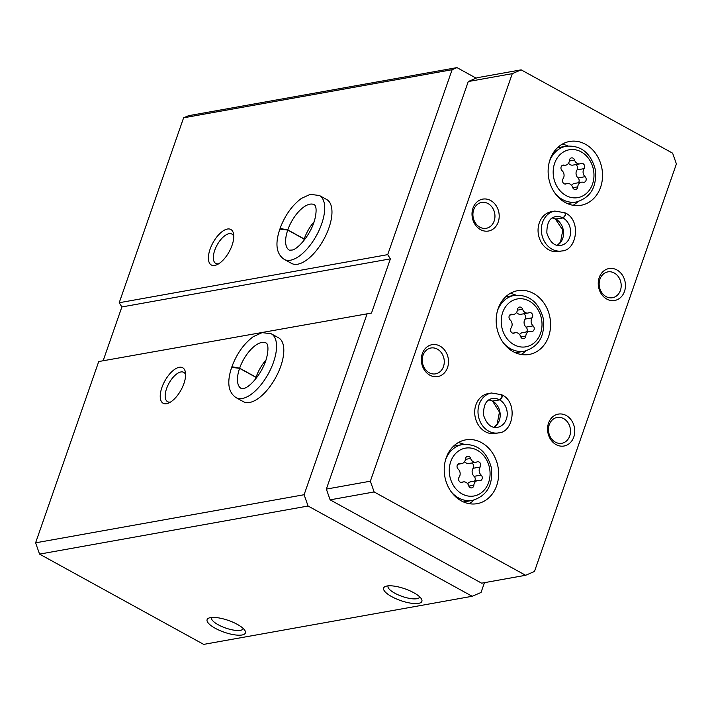 <?xml version="1.0" encoding="UTF-8"?>
<svg xmlns="http://www.w3.org/2000/svg" width="712" height="712" viewBox="0 0 712 712"><rect width="100%" height="100%" fill="white"/><g stroke="black" fill="none" stroke-linecap="round" stroke-linejoin="round"><path stroke-width="1.07" d="M476.141 78.16L456.979 67.613L188.475 115.718L183.607 117.809L119.207 302.733L387.711 254.638L390.381 258.857L371.513 313.04L98.728 361.545L35.6 542.829L39.569 554.114L203.685 644.387L472.181 596.282L481.027 592.482L484.454 582.665M166.59 403.704A20.256 9.265 -61.2 0 0 168.735 403.019A20.256 9.265 -61.2 0 0 185.476 372.59A20.256 9.265 -61.2 0 0 165.745 379.407A20.256 9.265 -61.2 0 0 166.59 403.704M271.272 333.795A36.454 16.679 -61.2 0 1 268.317 373.782A36.454 16.679 -61.2 0 1 236.135 397.688L243.388 401.684A36.454 16.679 -61.2 0 0 249.556 402.485A36.454 16.679 -61.2 0 0 278.445 372.02A36.454 16.679 -61.2 0 0 278.534 337.791L271.272 333.795L262.167 332.611L253.258 336.669C243.905 343.656 236.785 353.677 231.898 366.725L239.641 368.193L256.053 377.218A25.926 11.864 -61.2 0 1 266.03 359.925M35.6 542.829L304.104 494.724L308.065 506.018L472.181 596.282M367.232 313.44L304.104 494.724M214.748 265.425A20.256 9.265 -61.2 0 0 216.893 264.748A20.256 9.265 -61.2 0 0 233.625 234.31A20.256 9.265 -61.2 0 0 213.903 241.137A20.256 9.265 -61.2 0 0 214.748 265.425M319.43 195.524A36.454 16.679 -61.2 0 1 316.475 235.503A36.454 16.679 -61.2 0 1 284.284 259.408L291.546 263.404A36.454 16.679 -61.2 0 0 297.705 264.205A36.454 16.679 -61.2 0 0 326.603 233.741A36.454 16.679 -61.2 0 0 326.683 199.511L319.43 195.524L310.325 194.332L301.416 198.39C292.062 205.385 284.942 215.398 280.047 228.454L287.79 229.914L304.202 238.947A25.926 11.864 -61.2 0 1 314.179 221.646M183.607 117.809L452.111 69.714L387.711 254.638M215.246 628.278A20.256 6.248 -160.8 0 0 236.989 635.113A20.256 6.248 -160.8 0 0 245.008 630.69A20.256 6.248 -160.8 0 0 228.303 620.401A20.256 6.248 -160.8 0 0 208.821 618.087A20.256 6.248 -160.8 0 0 215.246 628.278M391.751 596.656A20.256 6.248 -160.8 0 0 413.503 603.491A20.256 6.248 -160.8 0 0 421.513 599.068A20.256 6.248 -160.8 0 0 404.808 588.779A20.256 6.248 -160.8 0 0 385.325 586.466A20.256 6.248 -160.8 0 0 391.751 596.656M39.569 554.114L308.065 506.018M119.207 302.733L121.877 306.952L103.142 360.753M456.979 67.613L452.111 69.714M121.877 306.952L390.381 258.857M388.102 585.851A16.75 5.171 -160.8 0 0 388.04 586.029A16.75 5.171 -160.8 0 0 394.751 593.167A16.75 5.171 -160.8 0 0 419.671 597.039A16.75 5.171 -160.8 0 0 419.715 596.861M211.597 617.473A16.75 5.171 -160.8 0 0 211.526 617.642A16.75 5.171 -160.8 0 0 218.246 624.78A16.75 5.171 -160.8 0 0 243.157 628.66A16.75 5.171 -160.8 0 0 243.21 628.482M185.627 374.699A16.75 7.663 -61.2 0 0 183.732 372.332A16.75 7.663 -61.2 0 0 168.949 383.314A16.75 7.663 -61.2 0 0 167.587 401.684A16.75 7.663 -61.2 0 0 170.417 402.049A16.75 7.663 -61.2 0 0 170.595 402.022M233.776 236.42A16.75 7.663 -61.2 0 0 231.881 234.061A16.75 7.663 -61.2 0 0 217.098 245.035A16.75 7.663 -61.2 0 0 215.745 263.404A16.75 7.663 -61.2 0 0 218.575 263.778A16.75 7.663 -61.2 0 0 218.753 263.743M565.194 202.484A32.405 27.02 79.8 0 0 581.045 205.279A32.405 27.02 79.8 0 0 601.934 168.611A32.405 27.02 79.8 0 0 569.618 141.474A32.405 27.02 79.8 0 0 548.222 168.602A32.405 27.02 79.8 0 0 565.194 202.484M461.287 500.874A32.405 27.02 79.8 0 0 477.138 503.66A32.405 27.02 79.8 0 0 498.026 466.992A32.405 27.02 79.8 0 0 465.71 439.865A32.405 27.02 79.8 0 0 444.315 466.992A32.405 27.02 79.8 0 0 461.287 500.874M513.245 351.675A32.405 27.02 79.8 0 0 529.096 354.469A32.405 27.02 79.8 0 0 549.984 317.801A32.405 27.02 79.8 0 0 517.668 290.665A32.405 27.02 79.8 0 0 496.273 317.801A32.405 27.02 79.8 0 0 513.245 351.675M561.928 250.944A20.256 16.892 79.8 0 1 541.734 233.981A20.256 16.892 79.8 0 1 554.79 211.064L551.489 211.66A20.256 16.892 79.8 0 0 538.112 228.614A20.256 16.892 79.8 0 0 548.721 249.787A20.256 16.892 79.8 0 0 558.635 251.532L561.928 250.944C577.005 250.464 581.366 220.053 565.381 212.986M498.569 432.887A20.256 16.892 79.8 0 1 478.375 415.924A20.256 16.892 79.8 0 1 491.431 393.006L488.129 393.603A20.256 16.892 79.8 0 0 474.753 410.557A20.256 16.892 79.8 0 0 485.362 431.73A20.256 16.892 79.8 0 0 495.276 433.475L498.569 432.887C513.646 432.407 518.007 401.995 502.022 394.929M480.529 229.629A16.207 13.51 79.8 0 0 499.067 213.805A16.207 13.51 79.8 0 0 477.2 201.781A16.207 13.51 79.8 0 0 480.529 229.629M429.843 375.18A16.207 13.51 79.8 0 0 448.382 359.364A16.207 13.51 79.8 0 0 426.515 347.331A16.207 13.51 79.8 0 0 429.843 375.18M606.775 299.067A16.207 13.51 79.8 0 0 625.314 283.243A16.207 13.51 79.8 0 0 603.447 271.219A16.207 13.51 79.8 0 0 606.775 299.067M556.09 444.617A16.207 13.51 79.8 0 0 574.629 428.802A16.207 13.51 79.8 0 0 552.761 416.769A16.207 13.51 79.8 0 0 556.09 444.617M672.626 153.178L521.131 69.847L512.284 73.656L370.356 481.205L374.138 491.956L525.625 575.287L534.472 571.478L676.4 163.929L672.626 153.178M512.284 73.656L468.265 81.542L477.111 77.733L521.131 69.847M468.265 81.542L326.345 489.091L370.356 481.205M326.345 489.091L330.119 499.842L374.138 491.956M330.119 499.842L481.615 583.173L525.625 575.287M555.378 442.161A13.136 10.956 79.8 0 0 561.804 443.291A13.136 10.956 79.8 0 0 570.268 428.428A13.136 10.956 79.8 0 0 557.176 417.437A13.136 10.956 79.8 0 0 548.507 428.428A13.136 10.956 79.8 0 0 555.378 442.161M606.072 296.601A13.136 10.956 79.8 0 0 612.489 297.732A13.136 10.956 79.8 0 0 620.953 282.878A13.136 10.956 79.8 0 0 607.861 271.877A13.136 10.956 79.8 0 0 599.192 282.878A13.136 10.956 79.8 0 0 606.072 296.601M429.14 372.723A13.136 10.956 79.8 0 0 435.566 373.853A13.136 10.956 79.8 0 0 444.03 358.99A13.136 10.956 79.8 0 0 430.929 347.999A13.136 10.956 79.8 0 0 422.26 358.99A13.136 10.956 79.8 0 0 429.14 372.723M479.826 227.164A13.136 10.956 79.8 0 0 486.252 228.294A13.136 10.956 79.8 0 0 494.715 213.44A13.136 10.956 79.8 0 0 481.615 202.439A13.136 10.956 79.8 0 0 472.946 213.44A13.136 10.956 79.8 0 0 479.826 227.164M532.14 317.819A3.186 2.661 79.8 0 0 532.327 314.188A3.186 2.661 79.8 0 0 529.488 312.55A3.186 2.661 79.8 0 0 528.927 312.728A5.58 4.655 79.8 0 1 527.948 313.04A5.58 4.655 79.8 0 1 522.599 309.248A3.186 2.661 79.8 0 0 519.546 307.086A3.186 2.661 79.8 0 0 517.437 309.738A5.58 4.655 79.8 0 1 513.753 314.375A5.58 4.655 79.8 0 1 512.079 314.312A3.186 2.661 79.8 0 0 511.118 314.277A3.186 2.661 79.8 0 0 509.053 316.582A3.186 2.661 79.8 0 0 510.13 319.884A5.58 4.655 79.8 0 1 511.1 327.947A3.186 2.661 79.8 0 0 510.913 331.578A3.186 2.661 79.8 0 0 513.753 333.216A3.186 2.661 79.8 0 0 514.313 333.038A5.58 4.655 79.8 0 1 515.292 332.727A5.58 4.655 79.8 0 1 520.641 336.518A3.186 2.661 79.8 0 0 523.694 338.681A3.186 2.661 79.8 0 0 525.803 336.028A5.58 4.655 79.8 0 1 529.488 331.392A5.58 4.655 79.8 0 1 531.161 331.454A3.186 2.661 79.8 0 0 532.122 331.489A3.186 2.661 79.8 0 0 534.187 329.184A3.186 2.661 79.8 0 0 533.101 325.882A5.58 4.655 79.8 0 1 532.14 317.819L525.1 319.083A5.58 4.655 79.8 0 0 526.061 327.137L533.101 325.882M521.148 354.478A32.405 27.02 79.8 0 0 525.928 350.865M515.942 295.151A32.405 27.02 79.8 0 0 510.21 293.415M516.556 312.426A5.58 4.655 79.8 0 0 520.899 314.303L527.948 313.04M529.488 331.392L522.439 332.655A5.58 4.655 79.8 0 0 519.635 334.604M526.471 331.934A3.186 2.661 79.8 0 0 526.061 327.137M525.1 319.083A3.186 2.661 79.8 0 0 523.418 313.85M480.191 467.019A3.186 2.661 79.8 0 0 480.369 463.387A3.186 2.661 79.8 0 0 477.529 461.741A3.186 2.661 79.8 0 0 476.969 461.919A5.58 4.655 79.8 0 1 475.99 462.239A5.58 4.655 79.8 0 1 470.641 458.439A3.186 2.661 79.8 0 0 467.588 456.276A3.186 2.661 79.8 0 0 465.488 458.928A5.58 4.655 79.8 0 1 461.803 463.565A5.58 4.655 79.8 0 1 460.121 463.503A3.186 2.661 79.8 0 0 459.16 463.468A3.186 2.661 79.8 0 0 457.095 465.773A3.186 2.661 79.8 0 0 458.181 469.083A5.58 4.655 79.8 0 1 459.142 477.138A3.186 2.661 79.8 0 0 458.964 480.769A3.186 2.661 79.8 0 0 461.803 482.407A3.186 2.661 79.8 0 0 462.364 482.229A5.58 4.655 79.8 0 1 463.343 481.917A5.58 4.655 79.8 0 1 468.683 485.709A3.186 2.661 79.8 0 0 471.744 487.88A3.186 2.661 79.8 0 0 473.845 485.228A5.58 4.655 79.8 0 1 477.529 480.582A5.58 4.655 79.8 0 1 479.212 480.644A3.186 2.661 79.8 0 0 480.173 480.689A3.186 2.661 79.8 0 0 482.229 478.375A3.186 2.661 79.8 0 0 481.152 475.073A5.58 4.655 79.8 0 1 480.191 467.019L473.142 468.274A5.58 4.655 79.8 0 0 474.112 476.337L481.152 475.073M463.993 444.341A32.405 27.02 79.8 0 0 458.252 442.606M469.19 503.678A32.405 27.02 79.8 0 0 473.969 500.055M584.098 168.628A3.186 2.661 79.8 0 0 584.276 164.997A3.186 2.661 79.8 0 0 581.437 163.36A3.186 2.661 79.8 0 0 580.876 163.537A5.58 4.655 79.8 0 1 579.897 163.849A5.58 4.655 79.8 0 1 574.548 160.058A3.186 2.661 79.8 0 0 571.496 157.886A3.186 2.661 79.8 0 0 569.395 160.538A5.58 4.655 79.8 0 1 565.711 165.184A5.58 4.655 79.8 0 1 564.029 165.122A3.186 2.661 79.8 0 0 563.067 165.086A3.186 2.661 79.8 0 0 561.012 167.391A3.186 2.661 79.8 0 0 562.088 170.693A5.58 4.655 79.8 0 1 563.05 178.748A3.186 2.661 79.8 0 0 562.872 182.379A3.186 2.661 79.8 0 0 565.711 184.025A3.186 2.661 79.8 0 0 566.271 183.847A5.58 4.655 79.8 0 1 567.25 183.527A5.58 4.655 79.8 0 1 572.599 187.327A3.186 2.661 79.8 0 0 575.652 189.49A3.186 2.661 79.8 0 0 577.752 186.838A5.58 4.655 79.8 0 1 581.437 182.201A5.58 4.655 79.8 0 1 583.119 182.263A3.186 2.661 79.8 0 0 584.08 182.299A3.186 2.661 79.8 0 0 586.136 179.994A3.186 2.661 79.8 0 0 585.059 176.683A5.58 4.655 79.8 0 1 584.098 168.628L577.049 169.892A5.58 4.655 79.8 0 0 578.019 177.947L585.059 176.683M567.9 145.96A32.405 27.02 79.8 0 0 562.16 144.225M573.098 205.287A32.405 27.02 79.8 0 0 577.877 201.665M464.607 461.616A5.58 4.655 79.8 0 0 468.95 463.494L475.99 462.239M477.529 480.582L470.49 481.846A5.58 4.655 79.8 0 0 467.677 483.795M474.512 481.125A3.186 2.661 79.8 0 0 474.112 476.337M473.142 468.274A3.186 2.661 79.8 0 0 471.469 463.049M568.514 163.235A5.58 4.655 79.8 0 0 572.857 165.113L579.897 163.849M581.437 182.201L574.397 183.456A5.58 4.655 79.8 0 0 571.594 185.405M578.42 182.735A3.186 2.661 79.8 0 0 578.019 177.947M577.049 169.892A3.186 2.661 79.8 0 0 575.376 164.659M489.037 399.922L492.455 401.078L499.504 399.815C502.013 397.732 502.556 396.005 501.123 394.635M494.012 427.253A14.587 12.157 79.8 0 0 500.18 414.188A14.587 12.157 79.8 0 0 492.579 401.141L499.45 412.061L497.163 424.094L493.923 427.236M492.579 401.141L499.628 399.886C502.245 397.857 502.886 396.192 501.551 394.875M555.351 219.047L562.863 217.872C565.373 215.789 565.915 214.063 564.482 212.692M557.371 245.311A14.587 12.157 79.8 0 0 563.539 232.245A14.587 12.157 79.8 0 0 555.938 219.198L555.476 219.118M555.938 219.198L562.987 217.943C565.604 215.914 566.245 214.25 564.91 212.933M255.386 379.274A25.926 11.864 -61.2 0 1 256 377.369L239.588 368.335L231.676 367.365C226.71 382.291 228.196 392.392 236.135 397.688M303.543 240.994A25.926 11.864 -61.2 0 1 304.158 239.09L287.746 230.065L279.834 229.095C274.859 244.011 276.345 254.122 284.284 259.408M514.019 344.715A24.306 20.265 79.8 0 0 541.823 320.987A24.306 20.265 79.8 0 0 509.018 302.947A24.306 20.265 79.8 0 0 514.019 344.715M503.366 342.881A28.355 23.647 79.8 0 0 510.548 348.747A28.355 23.647 79.8 0 0 524.415 351.194C539.064 346.655 545.321 335.619 543.185 318.104C538.566 301.986 528.98 294.412 514.42 295.364A28.355 23.647 79.8 0 0 497.563 310.468M517.384 310.183L522.599 309.248M510.228 314.642L512.079 314.312M513.165 333.243L514.313 333.038M520.801 336.927L525.803 336.028M462.061 493.906A24.306 20.265 79.8 0 0 489.865 470.178A24.306 20.265 79.8 0 0 457.068 452.138A24.306 20.265 79.8 0 0 462.061 493.906M451.417 492.072A28.355 23.647 79.8 0 0 458.59 497.946A28.355 23.647 79.8 0 0 472.465 500.385C487.115 495.846 493.372 484.819 491.236 467.294C486.616 451.185 477.022 443.603 462.462 444.555A28.355 23.647 79.8 0 0 445.605 459.658M565.969 195.524A24.306 20.265 79.8 0 0 593.772 171.797A24.306 20.265 79.8 0 0 560.976 153.756A24.306 20.265 79.8 0 0 565.969 195.524M555.324 193.682A28.355 23.647 79.8 0 0 562.507 199.556A28.355 23.647 79.8 0 0 576.373 201.994C591.022 197.455 597.279 186.428 595.143 168.913C590.524 152.795 580.93 145.212 566.369 146.174A28.355 23.647 79.8 0 0 549.522 161.277M465.434 459.373L470.641 458.439M458.27 463.832L460.121 463.503M461.216 482.433L462.364 482.229M468.843 486.118L473.845 485.228M569.342 160.992L574.548 160.058M562.186 165.451L564.029 165.122M565.123 184.052L566.271 183.847M572.76 187.737L577.752 186.838M492.455 401.078A14.587 12.157 79.8 0 0 489.108 399.877M499.504 399.815A14.587 12.157 79.8 0 0 492.428 398.595C486.367 399.405 483.395 404.906 483.51 415.096C486.661 424.334 491.342 428.401 497.572 427.307A14.587 12.157 79.8 0 0 507.193 415.132A14.587 12.157 79.8 0 0 499.628 399.886M555.814 219.136A14.587 12.157 79.8 0 0 552.467 217.934M562.863 217.872A14.587 12.157 79.8 0 0 555.787 216.653C549.726 217.463 546.754 222.963 546.869 233.153C550.02 242.392 554.701 246.459 560.931 245.364A14.587 12.157 79.8 0 0 570.561 233.189A14.587 12.157 79.8 0 0 562.987 217.943M239.588 368.335A25.926 11.864 -61.2 0 0 241.208 388.458L244.038 388.316C248.915 387.773 261.838 374.53 266.43 358.625C269.679 345.81 266.671 343.335 266.671 343.442L266.199 343.024A25.926 11.864 -61.2 0 0 239.641 368.193M287.746 230.065A25.926 11.864 -61.2 0 0 289.357 250.179L292.196 250.037C297.064 249.494 309.987 236.259 314.579 220.346C317.837 207.53 314.82 205.056 314.82 205.163L314.348 204.753A25.926 11.864 -61.2 0 0 287.79 229.914M515.506 352.787L524.415 351.194M505.502 296.966L514.42 295.364M509.73 315.096L513.753 314.375M512.774 333.172L515.292 332.727M463.548 501.978L472.465 500.385M453.544 446.157L462.462 444.555M567.455 203.596L576.373 201.994M557.46 147.767L566.369 146.174M457.772 464.286L461.803 463.565M460.824 482.371L463.343 481.917M561.679 165.905L565.711 165.184M564.732 183.981L567.25 183.527M491.431 393.006L501.595 394.697M555.333 219.065L552.396 217.979M557.282 245.293L560.522 242.151L562.809 230.118L555.467 219.145M554.79 211.064L564.954 212.755"/></g></svg>
